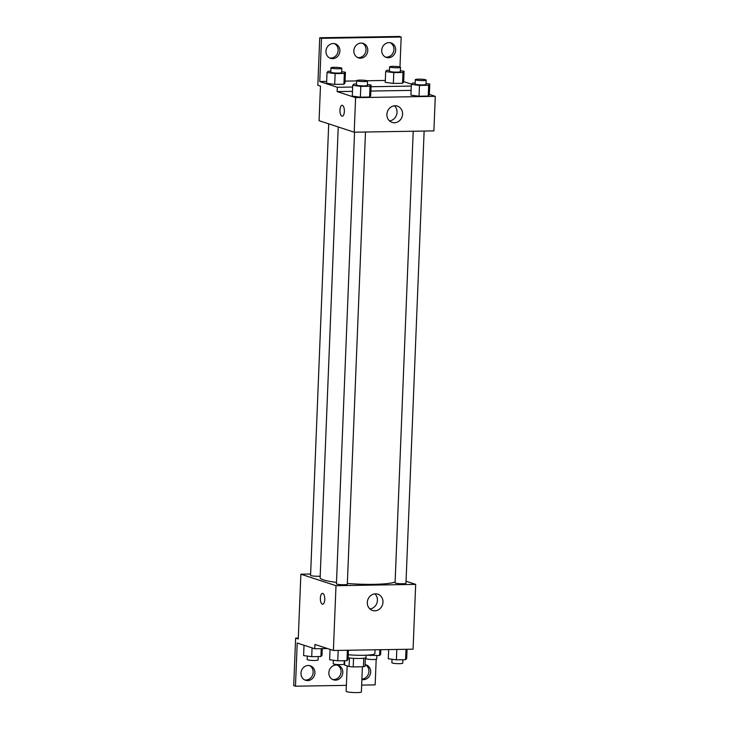 <?xml version="1.0" encoding="UTF-8"?>
<svg xmlns="http://www.w3.org/2000/svg" width="729" height="729" viewBox="0 0 729 729"><rect width="100%" height="100%" fill="white"/><g stroke="black" fill="none" stroke-linecap="round" stroke-linejoin="round"><path stroke-width="1.09" d="M347.159 665.905L346.138 691.274A7.627 0.966 2.3 0 0 353.72 692.55A7.627 0.966 2.3 0 0 361.384 691.894L362.395 666.753M363.771 658.214L363.425 666.734L353.201 666.907A10.352 1.312 2.3 0 1 349.091 666.543L344.58 665.067L344.753 660.702M363.425 666.734A10.352 1.312 2.3 0 0 365.019 666.279L365.357 657.913M366.122 655.216L366.031 657.467A10.899 1.385 -177.7 0 1 359.698 658.469A10.899 1.385 -177.7 0 1 348.107 657.804M353.547 658.333L353.201 666.907M349.428 657.986L349.091 666.543M348.234 654.751A19.61 2.488 2.3 0 0 374.916 653.503L375.061 649.803M406.044 581.232L415.676 584.385L413.079 649.174L333.39 650.487L314.946 644.445L314.773 648.764L297.213 643.005L295.473 686.199L293.714 685.625L295.628 638.112L298.261 638.978L300.867 574.188L310.627 574.033M376.191 659.28L375.162 684.886L361.657 685.105M413.215 131.229L395.082 582.826A5.449 0.693 2.3 0 0 400.494 583.729A5.449 0.693 2.3 0 0 405.971 583.264L424.132 131.047M415.676 584.385L335.996 585.706L300.867 574.188M328.706 123.848L310.572 575.318A5.449 0.693 2.3 0 0 314.144 576.11A5.449 0.693 2.3 0 0 320.195 576.147M354.567 132.195L336.433 583.792A5.449 0.693 2.3 0 0 341.846 584.704A5.449 0.693 2.3 0 0 347.323 584.23L365.484 132.013M338.238 126.964L320.131 577.76A38.172 4.839 2.3 0 0 323.366 579.865A38.172 4.839 2.3 0 0 336.488 582.407M347.35 583.501A38.172 4.839 2.3 0 0 395.118 581.997M367.307 602.446A8.566 7.764 -71.9 0 1 377.813 594.181A8.566 7.764 -71.9 0 1 382.515 604.733A8.566 7.764 -71.9 0 1 372.473 610.465A8.566 7.764 -71.9 0 1 367.307 602.446M335.996 585.706L333.39 650.487M324.76 599.52A5.449 2.205 89.1 0 1 322.655 604.25A5.449 2.205 89.1 0 1 320.359 598.837A5.449 2.205 89.1 0 1 322.473 593.36A5.449 2.205 89.1 0 1 324.76 599.52M369.895 608.952A8.566 7.764 108.1 0 0 376.966 602.919A8.566 7.764 108.1 0 0 374.843 593.871M322.482 593.36A5.449 2.205 -90.9 0 0 320.368 598.837A5.449 2.205 -90.9 0 0 322.655 604.25M298.298 638.066L295.628 638.112M346.375 685.36L295.473 686.199M365.202 664.657A7.627 6.907 -71.9 0 1 368.737 672.958A7.627 6.907 -71.9 0 1 361.894 679.1M309.424 665.577A7.627 6.907 -71.9 0 1 312.75 674.617A7.627 6.907 -71.9 0 1 304.713 679.938M337.308 665.112A7.627 6.907 -71.9 0 1 340.643 674.161A7.627 6.907 -71.9 0 1 332.606 679.474M327.485 648.555L314.773 648.764M365.092 664.638A7.627 6.907 -71.9 0 1 366.104 664.875A7.627 6.907 -71.9 0 1 370.378 673.988A7.627 6.907 -71.9 0 1 361.876 679.519M300.977 673.159A7.627 6.907 -71.9 0 1 310.326 665.796A7.627 6.907 -71.9 0 1 314.509 675.191A7.627 6.907 -71.9 0 1 305.569 680.294A7.627 6.907 -71.9 0 1 300.977 673.159M328.861 672.694A7.627 6.907 -71.9 0 1 338.21 665.331A7.627 6.907 -71.9 0 1 342.402 674.735A7.627 6.907 -71.9 0 1 333.463 679.829A7.627 6.907 -71.9 0 1 328.861 672.694M429.345 94.387L435.286 96.337L433.892 130.892L354.212 132.204L319.074 120.686L320.468 86.14L317.826 85.275L319.739 37.762L399.419 36.45L401.178 37.024L399.975 66.977M411.511 84.172L403.666 81.593M352.28 96.11L360.39 97.185L369.594 97.03L370.678 95.809L369.594 97.03L360.39 97.185L352.28 96.11L352.708 85.311L353.802 84.081L356.508 84.035M428.242 96.064L429.326 94.834L428.242 96.064L419.038 96.219L428.242 96.064L428.67 85.266L419.476 85.421L411.356 84.345L412.45 83.115L415.156 83.07M410.928 95.144L419.038 96.219L410.928 95.144L411.356 84.345M435.286 96.337L355.597 97.65L337.153 91.608L352.471 91.353M370.87 91.052L411.12 90.387M386.908 114.398A8.566 7.764 -71.9 0 1 397.414 106.124A8.566 7.764 -71.9 0 1 402.116 116.686A8.566 7.764 -71.9 0 1 392.074 122.408A8.566 7.764 -71.9 0 1 386.908 114.398M355.597 97.65L354.212 132.204M344.361 111.473A5.449 2.205 89.1 0 1 342.256 116.203A5.449 2.205 89.1 0 1 339.96 110.79A5.449 2.205 89.1 0 1 342.083 105.304A5.449 2.205 89.1 0 1 344.361 111.473M337.153 91.608L337.327 87.289L319.758 81.53L321.498 38.336L319.739 37.762M342.083 105.304A5.449 2.205 -90.9 0 0 339.969 110.79A5.449 2.205 -90.9 0 0 342.256 116.203M389.496 120.905A8.566 7.764 108.1 0 0 396.567 114.863A8.566 7.764 108.1 0 0 394.444 105.814M321.498 38.336L401.178 37.024M362.295 43.175A7.627 6.907 -71.9 0 1 365.621 52.215A7.627 6.907 -71.9 0 1 357.584 57.536M334.401 43.631A7.627 6.907 -71.9 0 1 338.147 50.41A7.627 6.907 -71.9 0 1 329.699 57.992M390.179 42.71A7.627 6.907 -71.9 0 1 393.924 49.49A7.627 6.907 -71.9 0 1 385.477 57.072M337.327 87.289L352.645 87.033M371.043 86.733L411.293 86.068M402.554 83.27L403.647 82.049L402.554 83.27L393.359 83.425L402.554 83.27L402.991 72.472L393.788 72.627L385.677 71.551L386.762 70.321L389.468 70.276M385.24 82.35L393.359 83.425L385.24 82.35L385.677 71.551M343.906 84.236L344.999 83.015L343.906 84.236L334.711 84.391L343.906 84.236L344.343 73.447L335.14 73.593L327.029 72.517L328.114 71.296L330.82 71.251M326.592 83.316L334.711 84.391L326.592 83.316L327.029 72.517M319.758 81.53L326.674 81.42M345.072 81.11L356.627 80.919M367.07 80.755A5.449 0.693 2.3 0 0 360.973 80.117A5.449 0.693 2.3 0 0 356.645 80.618A5.449 0.693 2.3 0 0 362.058 81.53A5.449 0.693 2.3 0 0 367.525 81.056A5.449 0.693 2.3 0 0 367.07 80.755L385.313 80.445M353.847 50.757A7.627 6.907 -71.9 0 1 363.188 43.394A7.627 6.907 -71.9 0 1 367.38 52.789A7.627 6.907 -71.9 0 1 358.44 57.883A7.627 6.907 -71.9 0 1 353.847 50.757M339.896 50.984A7.627 6.907 -71.9 0 1 330.556 58.347A7.627 6.907 -71.9 0 1 326.364 48.952A7.627 6.907 -71.9 0 1 335.304 43.849A7.627 6.907 -71.9 0 1 339.896 50.984M395.683 50.064A7.627 6.907 -71.9 0 1 386.334 57.427A7.627 6.907 -71.9 0 1 382.142 48.032A7.627 6.907 -71.9 0 1 391.081 42.929A7.627 6.907 -71.9 0 1 395.683 50.064M426.037 83.543L429.764 84.035L428.67 85.266M415.293 79.652L415.12 83.972A5.449 0.693 2.3 0 0 420.533 84.883A5.449 0.693 2.3 0 0 426 84.409L426.173 80.09A5.449 0.693 2.3 0 0 425.718 79.789A5.449 0.693 2.3 0 0 419.622 79.151A5.449 0.693 2.3 0 0 415.293 79.652A5.449 0.693 2.3 0 0 420.706 80.564A5.449 0.693 2.3 0 0 426.173 80.09M429.764 84.035L429.326 94.834M419.476 85.421L419.038 96.219M367.389 84.518L371.116 85.011L370.022 86.232L360.828 86.386L352.708 85.311M356.645 80.618L356.472 84.938A5.449 0.693 2.3 0 0 361.885 85.849A5.449 0.693 2.3 0 0 367.352 85.375L367.525 81.056M371.116 85.011L370.678 95.809M370.022 86.232L369.594 97.03M360.828 86.386L360.39 97.185M400.358 70.759L404.076 71.251L402.991 72.472M389.605 66.858L389.432 71.178A5.449 0.693 2.3 0 0 394.845 72.089A5.449 0.693 2.3 0 0 400.321 71.615L400.494 67.296A5.449 0.693 2.3 0 0 400.03 66.995A5.449 0.693 2.3 0 0 393.942 66.357A5.449 0.693 2.3 0 0 389.605 66.858A5.449 0.693 2.3 0 0 395.018 67.77A5.449 0.693 2.3 0 0 400.494 67.296M404.076 71.251L403.647 82.049M393.788 72.627L393.359 83.425M341.71 71.724L345.428 72.217L344.343 73.447M330.957 67.833L330.784 72.153A5.449 0.693 2.3 0 0 336.197 73.055A5.449 0.693 2.3 0 0 341.673 72.59L341.846 68.271A5.449 0.693 2.3 0 0 341.382 67.97A5.449 0.693 2.3 0 0 335.294 67.323A5.449 0.693 2.3 0 0 330.957 67.833A5.449 0.693 2.3 0 0 336.37 68.736A5.449 0.693 2.3 0 0 341.846 68.271M345.428 72.217L344.999 83.015M335.14 73.593L334.711 84.391M407.055 649.275L406.691 658.469L405.606 659.699L396.403 659.854L388.284 658.779L388.657 649.575M406.017 649.293L405.606 659.699M396.822 649.439L396.403 659.854M392.011 659.271L391.874 662.725A5.449 0.693 2.3 0 0 397.287 663.636A5.449 0.693 2.3 0 0 402.754 663.162L402.891 659.745M348.407 650.241L348.043 659.444L346.958 660.665L337.755 660.82L329.636 659.745L330.055 649.393M347.368 650.259L346.958 660.665M338.174 650.405L337.755 660.82M333.363 660.237L333.226 663.691A5.449 0.693 2.3 0 0 338.639 664.602A5.449 0.693 2.3 0 0 344.106 664.128L344.243 660.711M380.848 649.703L380.656 654.314L379.572 655.544L366.578 655.198M379.809 649.721L379.572 655.544M370.405 654.897L370.368 655.699M365.876 657.686L365.84 658.569A5.449 0.693 2.3 0 0 371.252 659.481A5.449 0.693 2.3 0 0 376.729 659.007L376.866 655.59M322.282 648.637L322.008 655.289L320.924 656.51L311.72 656.665L303.61 655.59L304.02 645.238M321.243 648.655L320.924 656.51M312.076 647.881L311.72 656.665M307.328 656.082L307.191 659.535A5.449 0.693 2.3 0 0 312.604 660.447A5.449 0.693 2.3 0 0 318.081 659.973L318.218 656.556"/></g></svg>
